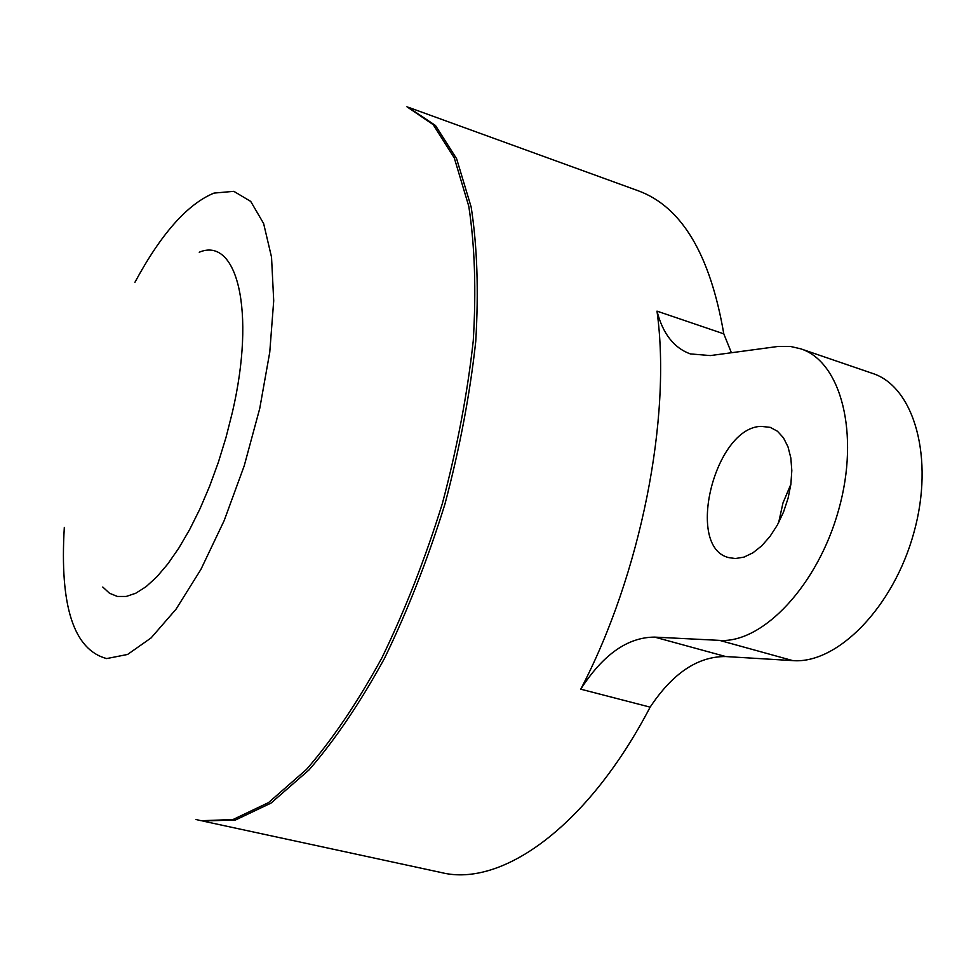 <?xml version="1.0" encoding="UTF-8"?>
<svg xmlns="http://www.w3.org/2000/svg" width="971" height="971" viewBox="0 0 971 971"><rect width="100%" height="100%" fill="white"/><g stroke="black" fill="none" stroke-linecap="round" stroke-linejoin="round"><path stroke-width="1.46" d="M761.07 426.366L770.27 427.361L777.468 431.258L783.476 437.836L788.003 446.842L790.831 457.924L791.814 470.583L790.88 484.25L788.064 498.305L783.5 512.105L777.383 524.995L770.027 536.393L761.762 545.799L752.974 552.79L744.065 557.087L735.435 558.543L728.893 557.633C684.907 547.583 714.535 427.531 761.07 426.366M102.78 587.042L109.541 593.269L117.394 596.449L126.206 596.461L135.831 593.208L146.111 586.654L156.841 576.847L167.825 563.933L178.834 548.081L189.624 529.608L199.965 508.853L209.615 486.24L218.366 462.269L226 437.46L232.36 412.372C256.077 310.769 236.973 236.208 199.237 252.229M196.021 819.512L201.228 820.726L232.967 819.548L268.542 802.592L306.508 769.408C332.47 739.441 357.607 702.239 381.931 657.804C405.113 609.982 425.249 558.568 442.351 503.573C457.135 447.922 467.439 393.668 473.253 340.845C476.3 290.28 474.807 245.408 468.775 206.216L454.282 157.933L433.175 124.64L406.934 106.761M202.393 820.956L235.346 820.058L270.97 803.126L308.972 769.979C334.959 740.036 360.12 702.858 384.455 658.459C407.65 610.65 427.786 559.272 444.876 504.301C459.647 448.675 469.94 394.457 475.729 341.634C478.752 291.094 477.234 246.233 471.166 207.054L456.625 158.759L435.469 125.477L408.051 107.174M203.558 821.223L441.526 872.601C501.643 887.555 587.564 827.001 650.133 707.143L580.743 689.179C640.872 574.262 671.714 417.093 656.991 311.133L723.796 333.842C710.141 254.268 681.545 206.544 637.996 190.692L409.179 107.575M723.796 333.842L731.394 352.728M656.991 311.133C662.817 333.672 673.923 347.934 690.296 353.905L710.359 355.58L778.329 346.416L790.625 346.489L800.687 348.807L872.541 373.41C914.184 386.64 934.757 458.203 913.845 532.812C893.381 607.518 837.184 664.261 792.773 660.608L725.762 656.554C697.894 656.311 672.685 673.182 650.133 707.143M778.633 522.677L782.99 502.905L790.88 484.213M800.687 348.807C840.947 361.528 860.063 433.636 838.774 509.459C817.934 585.367 762.587 643.53 719.56 640.375L654.648 637.11C627.654 637.219 603.015 654.575 580.743 689.179M64.317 527.35C59.571 605.965 73.675 649.708 106.64 658.581L127.565 654.466L151.112 637.911L176.054 609.169L200.924 569.382L224.155 520.638L244.219 465.825L259.743 408.463L269.756 352.255L273.713 300.792L271.528 257.121L263.627 223.524L250.724 201.41L233.805 191.336L213.972 193.095C187.439 204.068 161.089 233.805 134.92 282.306M719.56 640.375L792.773 660.608M654.648 637.11L725.762 656.554"/></g></svg>
